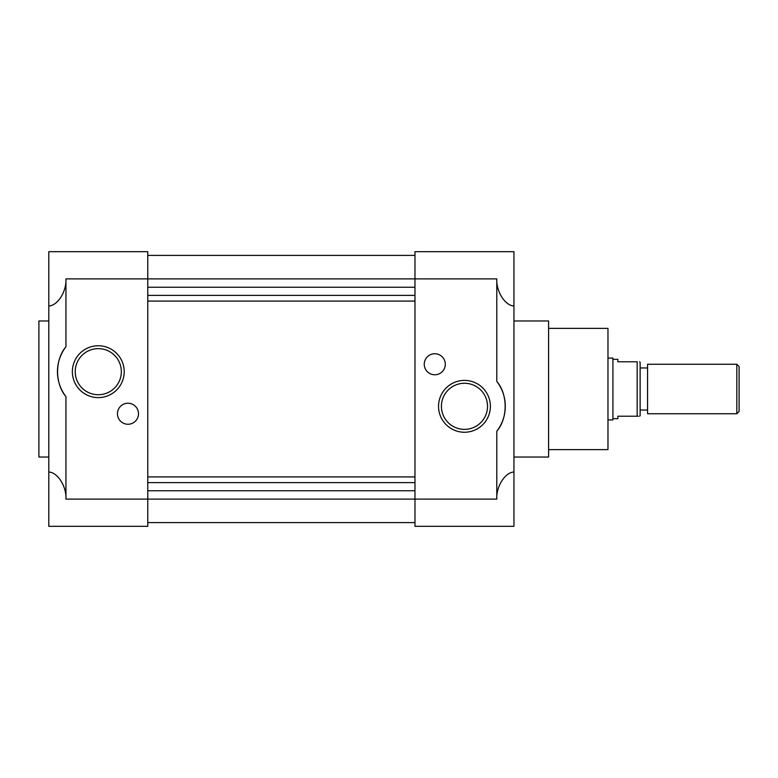<?xml version="1.0" encoding="UTF-8"?>
<svg xmlns="http://www.w3.org/2000/svg" width="778" height="778" viewBox="0 0 778 778"><rect width="100%" height="100%" fill="white"/><g stroke="black" fill="none" stroke-linecap="round" stroke-linejoin="round"><path stroke-width="1.17" d="M548.587 449.616L607.968 449.616L607.968 328.384L548.587 328.384M414.975 251.683L513.947 251.683L513.947 472.022C505.078 472.334 496.121 486.464 496.792 499.106L414.975 499.106L414.975 251.683M464.466 432.247A25.927 25.927 0 0 0 490.383 406.32A25.927 25.927 0 0 0 464.466 380.393A25.927 25.927 0 0 0 438.539 406.32A25.927 25.927 0 0 0 464.466 432.247M464.466 429.368A23.048 23.048 0 0 0 487.514 406.32A23.048 23.048 0 0 0 464.466 383.272A23.048 23.048 0 0 0 441.418 406.32A23.048 23.048 0 0 0 464.466 429.368M434.776 374.772A10.513 10.513 0 0 0 445.288 364.26A10.513 10.513 0 0 0 434.776 353.747A10.513 10.513 0 0 0 424.253 364.26A10.513 10.513 0 0 0 434.776 374.772M513.947 457.036L548.587 457.036L548.587 320.964L513.947 320.964M513.947 472.022L513.947 526.317L414.975 526.317L414.975 499.106L147.762 499.106L147.762 251.683L48.8 251.683L48.8 305.978C57.669 305.666 66.616 291.536 65.945 278.894L496.792 278.894C496.121 291.536 505.078 305.666 513.947 305.978M496.792 278.894L496.792 381.395A40.826 40.826 0 0 1 496.792 431.245L496.792 499.106M496.792 431.245C507.937 418.34 507.937 394.3 496.792 381.395M414.975 255.388L147.762 255.388L414.975 255.388M414.975 287.238L147.762 287.238M414.975 295.397L147.762 295.397M414.975 301.086L147.762 301.086M414.975 476.914L147.762 476.914M414.975 482.603L147.762 482.603M414.975 490.762L147.762 490.762M147.762 522.612L414.975 522.612L147.762 522.612M65.945 396.605A40.826 40.826 0 0 1 65.945 346.755C54.81 359.66 54.81 383.7 65.945 396.605L65.945 499.106L147.762 499.106L147.762 526.317L48.8 526.317L48.8 305.978M98.281 394.728A23.048 23.048 0 0 0 121.329 371.68A23.048 23.048 0 0 0 98.281 348.632A23.048 23.048 0 0 0 75.233 371.68A23.048 23.048 0 0 0 98.281 394.728M72.354 371.68A25.927 25.927 0 0 0 98.281 397.607A25.927 25.927 0 0 0 124.208 371.68A25.927 25.927 0 0 0 98.281 345.753A25.927 25.927 0 0 0 72.354 371.68M127.971 424.253A10.513 10.513 0 0 0 138.484 413.74A10.513 10.513 0 0 0 127.971 403.228A10.513 10.513 0 0 0 117.459 413.74A10.513 10.513 0 0 0 127.971 424.253M48.8 320.964L38.9 320.964L38.9 457.036L48.8 457.036M65.945 346.755L65.945 278.894M65.945 499.106C66.616 486.464 57.669 472.334 48.8 472.022M607.968 419.925L612.918 419.925L612.918 358.075L607.968 358.075M612.918 418.69L617.868 418.69L617.868 416.22L637.163 416.22L637.163 361.78L617.868 361.78L617.868 359.31L612.918 359.31M639.633 416.22L640.129 415.724L640.129 362.276L639.633 361.78M637.163 361.78C640.42 361.78 640.42 361.78 637.163 361.78M640.129 410.035L647.559 410.035M640.129 367.965L647.559 367.965M647.559 364.26L647.559 413.74L736.824 413.74L736.824 364.26L647.559 364.26M736.824 413.74L739.1 411.465L739.1 366.535L736.824 364.26M637.163 416.22C640.42 416.22 640.42 416.22 637.163 416.22L638.339 416.22"/></g></svg>
